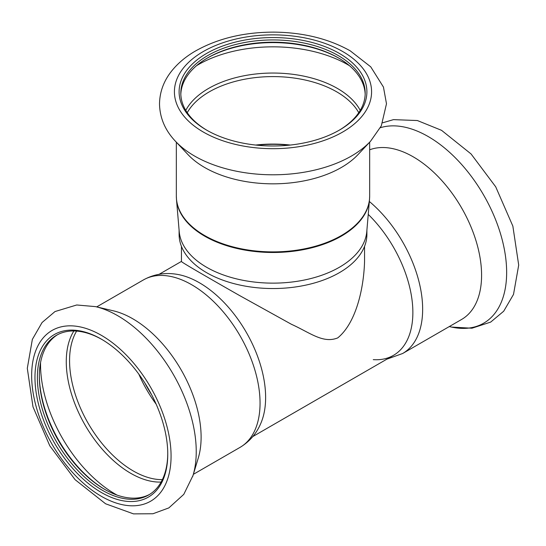 <?xml version="1.0" encoding="UTF-8"?>
<svg xmlns="http://www.w3.org/2000/svg" width="546" height="546" viewBox="0 0 546 546"><rect width="100%" height="100%" fill="white"/><g stroke="black" fill="none" stroke-linecap="round" stroke-linejoin="round"><path stroke-width="0.82" d="M364.557 246.362L364.557 261.438C363.732 289.414 355.733 323.273 337.742 337.892C323.02 343.837 310.067 332.678 291.448 324.297L239.462 295.475C203.972 275.266 179.805 261.254 181.443 261.438L181.443 246.362M144.738 382.814A87.299 50.403 -120 0 0 151.638 394.772A87.299 50.403 -120 0 1 144.738 382.814M138.841 374.174A90.063 52 -120 0 0 156.17 404.19M57.467 334.739A92.192 53.228 -120 0 0 39.339 376.358A92.192 53.228 -120 0 0 104.525 489.271A92.192 53.228 -120 0 0 149.638 494.389M101.972 339.51A92.192 53.228 -120 0 0 56.477 335.285A92.192 53.228 -120 0 0 56.477 441.741A92.192 53.228 -120 0 0 148.669 494.969A92.192 53.228 -120 0 0 167.758 453.453M39.339 375.668A93.898 54.211 -120 0 0 105.125 489.619M143.366 279.955A96.662 55.808 -120 0 1 191.701 284.746A96.662 55.808 -120 0 1 254.852 369.922A96.662 55.808 -120 0 1 240.028 447.386C250.075 441.339 257.255 432.712 261.561 421.519A93.687 54.088 -120 0 0 199.379 282.746A93.687 54.088 -120 0 0 176.529 274.249C164.68 272.379 153.624 274.276 143.366 279.955L96.697 306.9M192.711 476.467A110.94 64.053 -120 0 0 193.004 475.505L198.294 457.964A96.662 55.808 -120 0 0 132.76 318.768A96.662 55.808 -120 0 0 113.336 310.81L95.502 306.62L76.727 304.982L55.009 311.548L42.069 322.515L32.35 339.4L27.3 368.311L32.992 406.838L49.782 445.775L75.102 479.681L105.596 503.787L133.497 513.875L152.948 513.752L168.851 507.903L183.784 494.362L193.004 475.505A110.94 64.053 -120 0 0 117.799 315.759A110.94 64.053 -120 0 0 95.502 306.62M101.365 339.155A93.898 54.211 -120 0 0 34.971 377.491A93.898 54.211 -120 0 0 101.365 492.492A93.898 54.211 -120 0 0 167.758 454.156A93.898 54.211 -120 0 0 101.365 339.155L101.365 339.155M368.25 214.407A93.687 54.088 60 0 1 412.81 309.323A93.687 54.088 60 0 1 373.266 359.643M369.662 149.795A96.662 55.808 60 0 1 413.24 156.839A96.662 55.808 60 0 1 476.385 242.021A96.662 55.808 60 0 1 461.568 319.478L402.634 353.508L386.882 359.159M179.102 230.255L179.102 234.33A93.898 54.211 -0 0 0 273 288.541A93.898 54.211 -0 0 0 366.898 234.33L366.898 230.255M206.606 267.26A93.898 54.211 -0 0 0 306.791 279.504A93.898 54.211 -0 0 0 366.782 231.586L369.519 199.433A96.642 55.794 -0 0 1 273 252.491A96.642 55.794 -0 0 1 176.481 199.433L179.218 231.586A93.898 54.211 -0 0 0 206.606 267.26M174.809 140.554A110.94 64.046 -0 0 0 175.491 141.291L188.036 154.641A96.662 55.808 -0 0 0 273 183.831A96.662 55.808 -0 0 0 357.964 154.641L370.509 141.291L381.313 125.853L386.486 103.767L383.456 87.073L370.741 66.837L350.157 50.792C328.508 38.684 303.173 32.467 274.167 32.125C243.769 32.125 217.335 38.534 194.861 51.358C185.688 56.757 178.092 63.138 172.072 70.502C163.848 80.617 159.664 91.817 159.514 104.115C159.855 118.025 165.185 130.412 175.491 141.291A110.94 64.046 -0 0 0 273 174.795A110.94 64.046 -0 0 0 370.509 141.291M339.394 53.44A93.898 54.211 -0 0 0 206.606 53.44A93.898 54.211 -0 0 0 206.606 130.105A93.898 54.211 -0 0 0 339.394 130.105A93.898 54.211 -0 0 0 339.394 53.44M338.786 130.453A92.192 53.228 -0 0 0 365.192 93.161A92.192 53.228 -0 0 0 338.192 55.528A92.192 53.228 -0 0 0 237.722 43.987A92.192 53.228 -0 0 0 180.808 93.161A92.192 53.228 -0 0 0 207.214 130.453M365.172 94.294A92.192 53.228 -0 0 0 338.192 57.787A92.192 53.228 -0 0 0 207.808 57.787A92.192 53.228 -0 0 0 180.828 94.294M338.786 58.135A93.898 54.211 -0 0 0 207.214 58.135M40.554 362.599A105.815 61.097 -120 0 0 117.049 495.099M73.881 330.972A91.155 52.628 -120 0 0 85.149 425.184A91.155 52.628 -120 0 0 161.104 482.057M76.617 331.088A90.063 52 -120 0 0 88.22 423.409A90.063 52 -120 0 0 162.374 479.627M101.365 335.333A98.58 56.914 -120 0 0 40.998 421.219A98.58 56.914 -120 0 0 161.732 490.922A98.58 56.914 -120 0 0 101.365 335.333M369.349 201.488A96.662 55.808 60 0 1 419.956 285.756A96.662 55.808 60 0 1 402.634 353.508M380.357 127.723A110.94 64.053 60 0 1 428.2 136.548A110.94 64.053 60 0 1 505.835 258.94A110.94 64.053 60 0 1 450.498 326.842L449.303 326.563M289.162 145.175A90.056 51.993 -0 0 0 256.838 145.175M290.315 145.052A90.063 52 -0 0 0 255.678 145.052M342.704 51.529A98.58 56.914 -0 0 0 177.778 77.041A98.58 56.914 -0 0 0 298.512 146.751A98.58 56.914 -0 0 0 342.704 51.529M349.501 65.718A105.815 61.091 -0 0 0 347.822 64.728A105.815 61.091 -0 0 0 196.499 65.718M360.23 110.394A91.155 52.628 -0 0 0 337.455 88.459A91.155 52.628 -0 0 0 185.77 110.394M358.756 112.701A90.063 52 -0 0 0 336.684 91.824A90.063 52 -0 0 0 187.244 112.701M176.481 199.433L176.338 196.082A96.662 55.808 -0 0 0 273 251.89A96.662 55.808 -0 0 0 369.662 196.082L369.519 199.433M181.443 261.411L159.118 274.304M393.461 355.357L252.798 436.568M240.028 447.386L193.359 474.331M382.685 122.789L393.475 119.635L417.356 120.529L441.543 130.323L471.068 153.958L495.707 186.807L512.858 226.119L518.7 265.09L513.513 294.403L503.699 311.22L490.683 322.092L471.949 328.221L451.487 327.068M369.662 196.082L369.662 142.192M176.338 196.082L176.338 142.192"/></g></svg>
